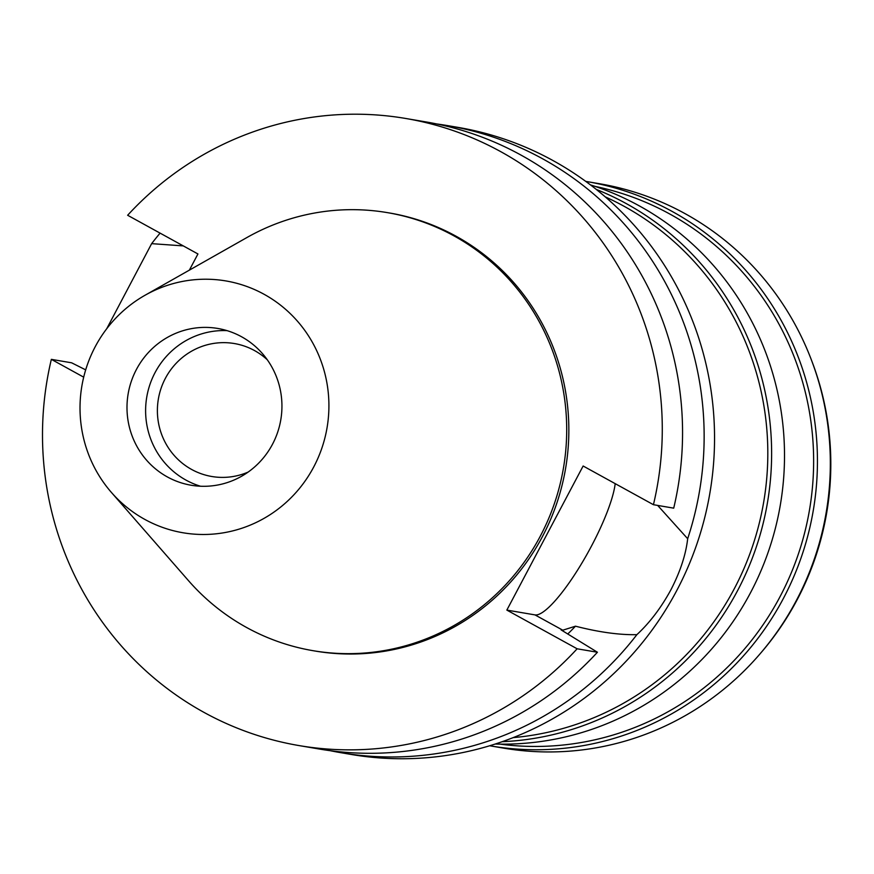 <?xml version="1.0" encoding="UTF-8"?>
<svg xmlns="http://www.w3.org/2000/svg" width="874" height="874" viewBox="0 0 874 874"><rect width="100%" height="100%" fill="white"/><g stroke="black" fill="none" stroke-linecap="round" stroke-linejoin="round"><path stroke-width="1.31" d="M144.855 519.429A127.724 124.348 99.7 0 1 111.457 492.488A127.724 124.348 99.7 0 1 145.029 295.259A127.724 124.348 99.7 0 1 264.068 294.276A127.724 124.348 99.7 0 1 313.711 466.989A127.724 124.348 99.7 0 1 144.855 519.429M167.36 476.931A79.512 77.415 -80.3 0 0 191.122 485.234A79.512 77.415 -80.3 0 0 277.604 432.401A79.512 77.415 -80.3 0 0 241.574 336.763A79.512 77.415 -80.3 0 0 217.812 328.46A79.512 77.415 -80.3 0 0 131.329 381.293A79.512 77.415 -80.3 0 0 167.36 476.931M145.029 295.259L246.872 237.564A222.16 216.293 99.7 0 1 387.521 212.655A222.16 216.293 99.7 0 1 453.923 235.849A222.16 216.293 99.7 0 1 554.575 503.063A222.16 216.293 99.7 0 1 312.958 650.671A222.16 216.293 99.7 0 1 246.566 627.477A222.16 216.293 99.7 0 1 188.467 580.631L111.457 492.488M312.958 650.671L315.11 651.043A222.16 216.293 -80.3 0 0 556.727 503.424A222.16 216.293 -80.3 0 0 456.064 236.22A222.16 216.293 -80.3 0 0 389.673 213.016L387.521 212.655M189.374 270.132L197.939 253.963L127.637 215.266A318.06 309.647 99.7 0 1 405.765 118.482A318.06 309.647 99.7 0 1 500.813 151.694A318.06 309.647 99.7 0 1 653.435 504.702L583.133 466.006L506.844 610.096L577.135 648.792A318.06 309.647 99.7 0 1 299.017 745.577A318.06 309.647 99.7 0 1 203.959 712.365A318.06 309.647 99.7 0 1 51.348 359.356L83.696 377.164M85.685 369.866L71.624 362.808L51.348 359.356M567.75 633.989A270.35 263.205 -80.3 0 0 575.496 626.188C598.887 632.186 619.338 635.016 636.873 634.666A318.06 309.647 99.7 0 1 340.882 752.7A318.06 309.647 99.7 0 1 330.121 750.668M577.135 648.792L597.423 652.244L561.13 629.914L562.79 630.198L575.496 626.188M183.289 245.9L151.639 243.649L106.704 328.766M636.873 634.666C649.819 622.649 661.181 607.659 670.959 589.699C680.311 571.53 685.882 554.531 687.674 538.723L657.663 505.423M615.198 483.661A81.741 17.677 -61.2 0 1 591.523 545.977A81.741 17.677 -61.2 0 1 534.975 614.892L506.844 610.096M340.882 752.7L351.282 754.47A318.06 309.647 -80.3 0 0 697.19 543.147A318.06 309.647 -80.3 0 0 553.078 160.597A318.06 309.647 -80.3 0 0 458.031 127.385L447.63 125.616A318.06 309.647 99.7 0 1 542.688 158.828A318.06 309.647 99.7 0 1 687.674 538.723M151.639 243.649A318.06 309.647 99.7 0 1 160.084 233.129M436.803 123.966A318.06 309.647 99.7 0 1 447.63 125.616M513.191 737.623A283.067 275.594 -80.3 0 0 761.68 512.667A283.067 275.594 -80.3 0 0 624.102 206.297A283.067 275.594 -80.3 0 0 605.245 196.858M596.221 189.374A286.246 278.686 99.7 0 1 626.308 203.62A286.246 278.686 99.7 0 1 764.105 519.429A286.246 278.686 99.7 0 1 502.2 741.698M495.23 744.036A286.246 278.686 -80.3 0 0 774.528 531.512A286.246 278.686 -80.3 0 0 639.189 205.816A286.246 278.686 -80.3 0 0 590.42 184.862M500.125 744.135A283.067 275.594 -80.3 0 0 799.776 549.735A283.067 275.594 -80.3 0 0 669.932 214.097A283.067 275.594 -80.3 0 0 595.074 186.391M585.755 181.388A286.246 278.686 99.7 0 1 586.585 181.53A286.246 278.686 99.7 0 1 672.128 211.421A286.246 278.686 99.7 0 1 801.819 555.711A286.246 278.686 99.7 0 1 490.511 745.904A286.246 278.686 99.7 0 1 489.68 745.762M490.511 745.904L503.391 748.1A286.246 278.686 -80.3 0 0 814.71 557.907A286.246 278.686 -80.3 0 0 685.019 213.617A286.246 278.686 -80.3 0 0 599.466 183.726L586.585 181.53M761.232 652.474A283.067 275.594 -80.3 0 0 811.138 359.28M267.269 359.76A67.429 65.648 -80.3 0 0 254.553 350.583A67.429 65.648 -80.3 0 0 234.396 343.548A67.429 65.648 -80.3 0 0 161.067 388.351A67.429 65.648 -80.3 0 0 191.614 469.447A67.429 65.648 -80.3 0 0 211.77 476.494A67.429 65.648 -80.3 0 0 248.15 472.069M200.528 486.239A79.512 77.415 99.7 0 1 185.976 480.099A79.512 77.415 99.7 0 1 148.525 389.105A79.512 77.415 99.7 0 1 227.022 330.634M405.765 118.482L426.042 121.934A318.06 309.647 -80.3 0 1 521.101 155.146A318.06 309.647 -80.3 0 1 673.712 508.155L653.435 504.702M299.017 745.577L319.294 749.029A318.06 309.647 -80.3 0 0 597.423 652.244M562.79 630.198L534.975 614.892"/></g></svg>
